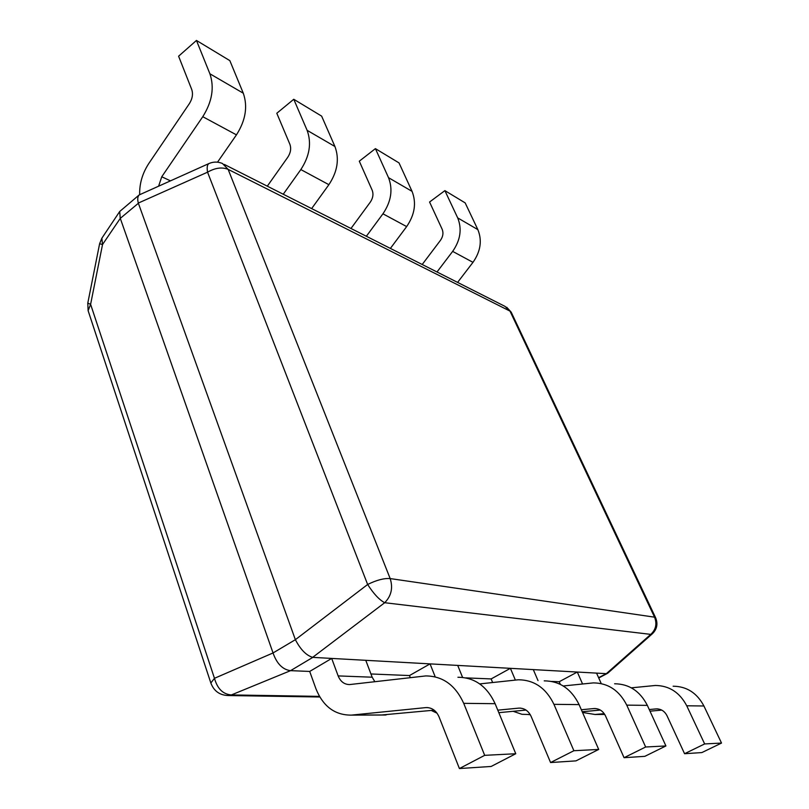 <?xml version="1.0" encoding="UTF-8"?>
<svg xmlns="http://www.w3.org/2000/svg" width="809" height="809" viewBox="0 0 809 809"><rect width="100%" height="100%" fill="white"/><g stroke="black" fill="none" stroke-linecap="round" stroke-linejoin="round"><path stroke-width="1.21" d="M598.609 677.709L606.265 673.654L331.69 658.425L309.695 671.44L315.975 688.853C323.135 706.49 334.936 715.237 351.389 715.116L425.999 707.582C431.885 707.501 436.223 710.585 439.024 716.825L459.411 768.55L484.682 755.343L463.719 703.345C455.416 685.183 442.766 676.041 425.756 675.93L349.64 684.566C344.341 684.515 340.508 681.623 338.142 675.909L331.69 658.425L312.82 657.373L290.573 670.651L309.695 671.44M370.947 673.968L409.485 675.555L410.294 677.618M434.999 676.314L430.054 663.876L409.485 675.555M465.863 677.881L491.144 678.923L492.63 682.503M515.343 680.025L510.408 668.335L491.144 678.923M551.617 681.421L559.201 681.734L560.354 684.374M582.551 683.949L577.302 672.046L559.201 681.734M295.275 639.434L138.379 203.261L120.288 218.359L273.048 652.954L295.376 639.686C300.483 649.516 306.237 655.411 312.658 657.353L312.82 657.373M209.177 163.448C207.266 164.358 206.73 167.271 207.559 172.186C215.133 167.837 222 166.907 228.148 169.374L390.171 578.577L654.552 617.166L509.994 311.111L228.148 169.374L222.435 163.479C217.975 161.638 213.556 161.628 209.177 163.448L139.188 194.929C137.621 196.567 137.328 199.277 138.319 203.059L138.379 203.261M606.265 673.654L607.994 672.987L652.539 633.609C656.989 629.129 658.041 623.901 655.705 617.924L654.552 617.166C657.161 623.881 655.897 629.614 650.77 634.377L652.539 633.609M290.573 670.651L231.384 694.931L319.434 696.377M87.787 303.122L90.608 304.326L214.466 678.306L273.048 652.954M120.288 218.359L102.521 244.54L90.608 304.326L88.12 310.686L88.494 311.809M211.078 683.676L210.846 682.998L214.466 678.306C217.399 688.762 223.041 694.304 231.384 694.931L228.269 695.548L319.798 696.994M273.129 653.217C276.89 663.744 282.644 669.549 290.391 670.651M99.618 243.721L102.521 244.54L101.863 238.2L99.608 243.742L87.776 303.203L88.12 310.686L210.846 682.998C213.869 691.048 219.684 695.234 228.269 695.548M295.376 639.686L367.64 584.482C373.667 593.836 379.35 599.914 384.7 602.715L312.658 657.353M139.188 194.929L119.722 211.483L120.217 218.167M596.567 673.118L601.077 683.221M673.128 686.214C686.72 686.366 696.984 692.959 703.921 705.984L721.517 743.066L704.649 743.936L684.566 753.715L667 715.722C664.604 711.111 661.004 708.836 656.21 708.896L649.253 709.533M684.566 753.715L701.868 752.572L721.517 743.066M650.011 711.172L661.762 710.11M582.52 712.466L595.03 714.478L604.212 713.649M631.333 687.832L655.351 685.476C669.225 685.627 679.681 692.403 686.74 705.792L704.649 743.936M457.591 282.402L472.982 262.338C480.637 251.377 482.265 240.475 477.856 229.625L465.165 202.887L444.889 190.631L457.692 217.894C462.141 228.977 460.463 240.142 452.656 251.387L437.002 271.986M422.197 264.503L440.47 240.324C443.039 236.602 443.605 232.911 442.149 229.24L429.569 202.017L444.889 190.631M390.383 248.414L406.654 226.591C414.774 214.678 416.574 202.928 412.054 191.359L399.029 162.912L375.406 148.634L388.522 177.677C393.073 189.498 391.212 201.542 382.94 213.809L366.356 236.258M350.975 228.482L370.3 202.139C373.02 198.094 373.647 194.099 372.16 190.186L359.297 161.193L375.406 148.634M311.637 208.591L328.889 184.685C337.515 171.619 339.527 158.898 334.926 146.5L321.638 116.122L293.758 99.274L307.117 130.33C311.728 143.011 309.635 156.086 300.837 169.566L283.251 194.241M267.304 186.171L287.782 157.239C290.674 152.79 291.371 148.462 289.875 144.265L276.799 113.26L293.758 99.274M217.51 162.184L236.45 134.86C245.633 120.42 247.908 106.535 243.287 93.207L229.847 60.635L196.456 40.45L209.895 73.791C214.516 87.453 212.14 101.762 202.766 116.698L161.749 176.777L158.635 186.1M139.664 194.605C139.401 183.562 142.475 173.156 148.876 163.378L189.346 103.673C192.431 98.749 193.22 94.016 191.723 89.486L178.597 56.205L196.456 40.45M533.303 669.609L538.015 680.602M614.607 683.777C629.109 683.929 640.02 691.119 647.342 705.367L665.918 745.949L645.653 747L624.063 757.699L605.567 716.026C603.039 710.969 599.206 708.482 594.089 708.542L581.327 709.736M624.063 757.699L644.844 756.334L665.918 745.949M582.207 711.748L600.349 710.059M513.149 711.293L521.957 714.296L530.188 714.539M563.226 685.971L593.351 682.897C608.156 683.039 619.289 690.451 626.753 705.135L645.653 747M457.712 665.413L462.576 677.396M544.214 680.854C559.727 680.996 571.346 688.914 579.092 704.609L598.7 749.437L573.884 750.722L550.575 762.543L531.119 716.38C528.449 710.798 524.374 708.037 518.893 708.118L497.788 710.16M550.575 762.543L575.968 760.875L598.7 749.437M498.819 712.668L526.002 710.069M431.268 710.454L437.052 713.194M479.717 683.908L518.336 679.782C534.193 679.914 546.065 688.095 553.943 704.336L573.884 750.722M365.769 660.316L372.17 677.204L374.84 681.694M457.924 677.264C474.559 677.386 486.947 686.194 495.118 703.688L515.758 753.735L484.682 755.343M459.411 768.55L491.154 766.457L515.758 753.735M381.079 715.035L434.16 710.171M606.356 673.654L650.77 634.377L384.7 602.715C391.323 595.96 393.154 587.91 390.171 578.577C384.063 578.111 376.549 580.083 367.64 584.482L207.559 172.186L138.319 203.059M224.326 164.439L504.958 306.348L509.994 311.111L511.47 312.739L655.543 617.591M703.921 705.984L686.74 705.792M657.889 708.927L655.947 708.917M604.717 714.398L595.697 714.428M477.856 229.625L457.692 217.894M472.982 262.338L452.656 251.387M412.054 191.359L388.522 177.677M406.654 226.591L382.94 213.809M334.926 146.5L307.117 130.33M328.889 184.685L300.837 169.566M243.287 93.207L209.895 73.791M236.45 134.86L202.766 116.698M170.416 180.822L161.749 176.777M647.342 705.367L626.753 705.135M595.889 708.583L593.816 708.563M530.219 714.59L529.592 714.59M579.092 704.609L553.943 704.336M520.814 708.158L518.589 708.138M495.118 703.688L463.719 703.345M428.062 707.632L425.676 707.612M386.115 714.954L352.208 715.045M372.17 677.204L338.142 675.909M598.741 677.982L607.478 673.361M101.863 238.2L119.722 211.483M511.187 312.132L506.667 307.228M657.636 708.906L656.21 708.896M604.748 714.448L595.03 714.478M595.606 708.553L594.089 708.542M530.249 714.65L528.874 714.65M520.521 708.128L518.893 708.118M427.739 707.592L425.999 707.582M385.317 715.025L351.389 715.116"/></g></svg>
